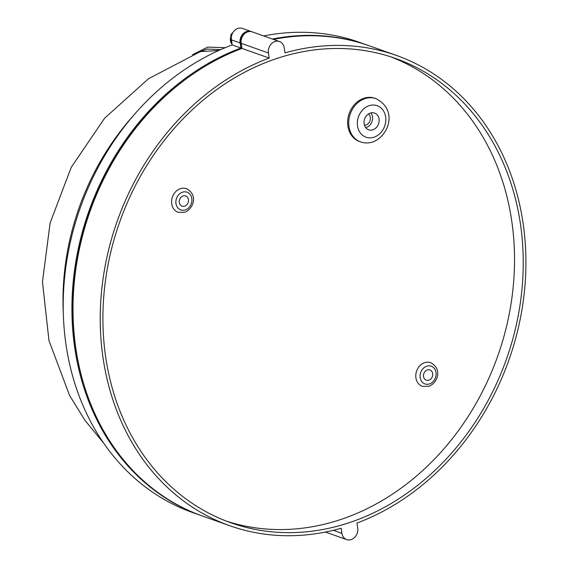 <?xml version="1.0" encoding="UTF-8"?>
<svg xmlns="http://www.w3.org/2000/svg" width="568" height="568" viewBox="0 0 568 568"><rect width="100%" height="100%" fill="white"/><g stroke="black" fill="none" stroke-linecap="round" stroke-linejoin="round"><path stroke-width="0.85" d="M364.443 125.287A6.262 5.218 109.5 0 0 365.948 125.038A6.262 5.218 109.5 0 0 370.208 120.026A6.262 5.218 109.5 0 0 368.454 113.969M372.856 129.816A8.875 7.391 109.5 0 0 379.097 121.453A8.875 7.391 109.5 0 0 374.539 113.082A8.875 7.391 109.5 0 0 370.293 113.082A8.875 7.391 109.5 0 0 364.06 121.438A8.875 7.391 109.5 0 0 368.611 129.809A8.875 7.391 109.5 0 0 372.856 129.816M365.693 127.672A8.875 7.391 109.5 0 0 366.325 127.495A8.875 7.391 109.5 0 0 370.932 112.904M363.91 98.25A22.961 19.127 109.5 0 0 347.758 119.883A22.961 19.127 109.5 0 0 359.544 141.546L360.637 141.929A22.961 19.127 -70.5 0 1 348.851 120.267A22.961 19.127 -70.5 0 1 364.997 98.633A22.961 19.127 -70.5 0 1 375.988 98.647L374.894 98.257A22.961 19.127 109.5 0 0 363.91 98.25M184.671 206.163A5.424 4.523 109.5 0 0 188.491 201.051A5.424 4.523 109.5 0 0 185.708 195.932A5.424 4.523 109.5 0 0 183.109 195.924A5.424 4.523 109.5 0 0 179.289 201.036A5.424 4.523 109.5 0 0 182.079 206.163A5.424 4.523 109.5 0 0 184.671 206.163M428.875 380.191A5.424 4.523 109.5 0 0 432.695 375.072A5.424 4.523 109.5 0 0 429.912 369.953A5.424 4.523 109.5 0 0 427.313 369.953A5.424 4.523 109.5 0 0 423.494 375.065A5.424 4.523 109.5 0 0 426.284 380.184A5.424 4.523 109.5 0 0 428.875 380.191M424.651 362.675A12.524 10.43 109.5 0 0 415.847 374.475A12.524 10.43 109.5 0 0 422.272 386.297L428.797 386.325C437.211 383.379 442.983 369.15 430.65 362.682A12.524 10.43 109.5 0 0 424.651 362.675M180.446 188.654A12.524 10.43 109.5 0 0 171.642 200.454A12.524 10.43 109.5 0 0 178.068 212.269L184.593 212.297C193.006 209.358 198.779 195.129 186.446 188.661A12.524 10.43 109.5 0 0 180.446 188.654M348.617 522.872A246.334 205.183 109.5 0 0 521.829 290.802A246.334 205.183 109.5 0 0 395.406 58.397A246.334 205.183 109.5 0 0 277.525 58.263A246.334 205.183 109.5 0 0 104.313 290.333A246.334 205.183 109.5 0 0 230.736 522.737A246.334 205.183 109.5 0 0 348.617 522.872M226.398 521.133A246.334 205.183 109.5 0 0 339.905 519.784A246.334 205.183 109.5 0 0 512.833 290.44A246.334 205.183 109.5 0 0 391.025 56.914M279.456 41.535L252.235 31.879A9.393 7.824 109.5 0 0 247.74 31.872A9.393 7.824 109.5 0 0 241.194 43.331L268.416 52.987A9.393 7.824 -70.5 0 1 274.962 41.528A9.393 7.824 -70.5 0 1 279.456 41.535A9.393 7.824 -70.5 0 1 284.22 47.79L284.994 52.881A249.473 207.789 -70.5 0 1 396.45 55.444A249.473 207.789 -70.5 0 1 524.91 286.187A249.473 207.789 -70.5 0 1 356.945 523.057L357.719 528.148A9.393 7.824 109.5 0 1 354.794 537.278A9.393 7.824 109.5 0 1 346.686 539.6A9.393 7.824 109.5 0 1 341.922 533.345L341.141 528.254A249.473 207.789 -70.5 0 1 229.692 525.691A249.473 207.789 -70.5 0 1 101.232 294.941A249.473 207.789 -70.5 0 1 269.196 58.071L268.416 52.987M231.432 36.522A7.831 6.518 109.5 0 0 231.978 43.665L231.396 39.859A9.393 7.824 -70.5 0 1 231.432 36.522A9.393 7.824 -70.5 0 1 237.942 28.4A9.393 7.824 -70.5 0 1 242.437 28.407L251.148 31.496A9.393 7.824 109.5 0 0 246.654 31.488A9.393 7.824 109.5 0 0 240.108 42.948L240.889 48.032A249.473 207.789 109.5 0 0 72.924 284.902A249.473 207.789 109.5 0 0 201.377 515.652A249.473 207.789 109.5 0 0 201.924 515.843M251.681 31.709A9.393 7.824 109.5 0 0 251.148 31.496M368.689 45.596A249.473 207.789 109.5 0 0 368.142 45.404A249.473 207.789 109.5 0 0 272.413 39.036M193.028 74.053A248.422 206.915 109.5 0 0 83.439 383.073M245.255 33.192A8.35 6.958 109.5 0 0 240.988 42.657L241.876 48.457M218.723 50.495L200.447 51.596L148.482 78.732L104.626 118.201L71.256 167.29L50.126 222.933L42.472 281.849L48.962 340.566L69.601 395.513L85.008 420.412L103.568 442.997M195.243 53.577L207.178 49.04L220.632 49.643M201.377 515.652L192.666 512.563A249.473 207.789 -70.5 0 1 64.212 281.813A249.473 207.789 -70.5 0 1 232.177 44.943L240.889 48.032M231.978 43.665L232.177 44.943M263.708 35.947A249.473 207.789 -70.5 0 1 359.43 42.316L368.142 45.404M241.194 43.331L241.975 48.422A249.473 207.789 109.5 0 0 74.01 285.292A249.473 207.789 109.5 0 0 202.471 516.035L229.692 525.691M396.45 55.444L369.228 45.788A249.473 207.789 109.5 0 0 273.506 39.419M241.975 48.422L269.196 58.071M369.165 105.698A16.699 13.909 109.5 0 0 357.535 126.068A16.699 13.909 109.5 0 0 373.985 137.193A16.699 13.909 109.5 0 0 385.622 116.831A16.699 13.909 109.5 0 0 369.165 105.698M426.738 366.211A9.393 7.824 109.5 0 0 420.192 377.67A9.393 7.824 109.5 0 0 429.451 383.925A9.393 7.824 109.5 0 0 435.997 372.473A9.393 7.824 109.5 0 0 426.738 366.211M182.534 192.183A9.393 7.824 109.5 0 0 175.988 203.642A9.393 7.824 109.5 0 0 185.246 209.904A9.393 7.824 109.5 0 0 191.792 198.445A9.393 7.824 109.5 0 0 182.534 192.183M232.085 44.34A7.831 6.518 -70.5 0 1 231.566 34.854A7.831 6.518 -70.5 0 1 232.241 33.839M133.089 115.957A236.941 197.359 109.5 0 0 63.289 312.769M231.396 39.859L240.108 42.948M333.359 530.306L341.922 533.345M360.637 141.929C364.592 143.285 368.604 143.306 372.679 141.986C388.405 136.625 398.388 110.057 375.988 98.647M233.164 32.17L230.849 34.747L232.113 44.545M192.467 54.698L207.682 47.116L225.212 47.691M325.414 532.06L346.686 539.6"/></g></svg>
